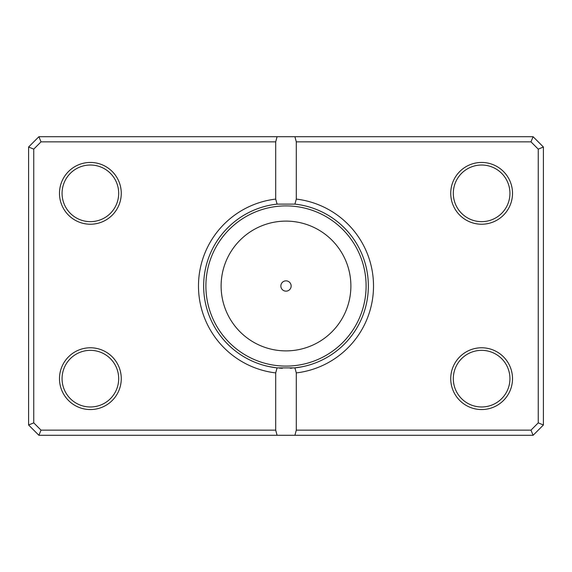 <?xml version="1.0" encoding="UTF-8"?>
<svg xmlns="http://www.w3.org/2000/svg" width="572" height="572" viewBox="0 0 572 572"><rect width="100%" height="100%" fill="white"/><g stroke="black" fill="none" stroke-linecap="round" stroke-linejoin="round"><path stroke-width="0.86" d="M268.497 366.488L276.054 367.767M279.286 368.096L282.361 368.289M290.29 368.254L291.992 368.146M295.738 367.789L298.341 367.438M298.384 367.431L303.503 366.488M302.166 366.766L293.808 367.996M269.684 435.292L264.135 435.292M280.852 286A5.148 5.148 0 0 0 286 291.148A5.148 5.148 0 0 0 291.148 286A5.148 5.148 0 0 0 286 280.852A5.148 5.148 0 0 0 280.852 286M121.264 193.336A30.888 30.888 0 0 1 90.376 224.224A30.888 30.888 0 0 1 59.488 193.336A30.888 30.888 0 0 1 90.376 162.448A30.888 30.888 0 0 1 121.264 193.336M62.062 193.336A28.314 28.314 0 0 0 90.376 221.65A28.314 28.314 0 0 0 118.69 193.336A28.314 28.314 0 0 0 90.376 165.022A28.314 28.314 0 0 0 62.062 193.336M512.512 193.336A30.888 30.888 0 0 1 481.624 224.224A30.888 30.888 0 0 1 450.736 193.336A30.888 30.888 0 0 1 481.624 162.448A30.888 30.888 0 0 1 512.512 193.336M453.31 193.336A28.314 28.314 0 0 0 481.624 221.65A28.314 28.314 0 0 0 509.938 193.336A28.314 28.314 0 0 0 481.624 165.022A28.314 28.314 0 0 0 453.31 193.336M512.512 378.664A30.888 30.888 0 0 1 481.624 409.552A30.888 30.888 0 0 1 450.736 378.664A30.888 30.888 0 0 1 481.624 347.776A30.888 30.888 0 0 1 512.512 378.664M453.31 378.664A28.314 28.314 0 0 0 481.624 406.978A28.314 28.314 0 0 0 509.938 378.664A28.314 28.314 0 0 0 481.624 350.35A28.314 28.314 0 0 0 453.31 378.664M121.264 378.664A30.888 30.888 0 0 1 90.376 409.552A30.888 30.888 0 0 1 59.488 378.664A30.888 30.888 0 0 1 90.376 347.776A30.888 30.888 0 0 1 121.264 378.664M62.062 378.664A28.314 28.314 0 0 0 90.376 406.978A28.314 28.314 0 0 0 118.69 378.664A28.314 28.314 0 0 0 90.376 350.35A28.314 28.314 0 0 0 62.062 378.664M294.916 204.118L277.084 204.118A82.368 82.368 0 0 0 277.084 367.882L294.916 367.882A82.368 82.368 0 0 0 294.916 204.118L296.296 199.092A87.516 87.516 0 0 1 296.296 372.908L296.296 430.144L530.973 430.144L538.252 422.865L538.252 149.135L530.973 141.856L296.296 141.856L296.296 199.092M275.704 430.144L275.704 372.908A87.516 87.516 0 0 1 275.704 199.092L275.704 141.856L41.027 141.856L33.748 149.135L33.748 422.865L41.027 430.144L275.704 430.144L277.084 435.292L38.896 435.292L28.6 424.996L28.6 147.004L38.896 136.708L533.104 136.708L543.4 147.004L543.4 424.996L533.104 435.292L294.916 435.292L296.296 430.144M277.084 435.292L294.916 435.292M277.084 367.882L275.704 372.908M296.296 372.908L294.916 367.882M275.704 199.092L277.084 204.118M277.084 136.708L275.704 141.856M296.296 141.856L294.916 136.708M530.973 430.144L533.104 435.292M538.252 422.865L543.4 424.996M538.252 149.135L543.4 147.004M530.973 141.856L533.104 136.708M38.896 435.292L41.027 430.144M28.6 424.996L33.748 422.865M28.6 147.004L33.748 149.135M38.896 136.708L41.027 141.856M350.886 286A64.886 64.886 0 0 0 286 221.114A64.886 64.886 0 0 0 221.114 286A64.886 64.886 0 0 0 286 350.886A64.886 64.886 0 0 0 350.886 286M205.899 286A80.101 80.101 0 0 1 286 205.899A80.101 80.101 0 0 1 366.101 286A80.101 80.101 0 0 1 286 366.101A80.101 80.101 0 0 1 205.899 286"/></g></svg>
